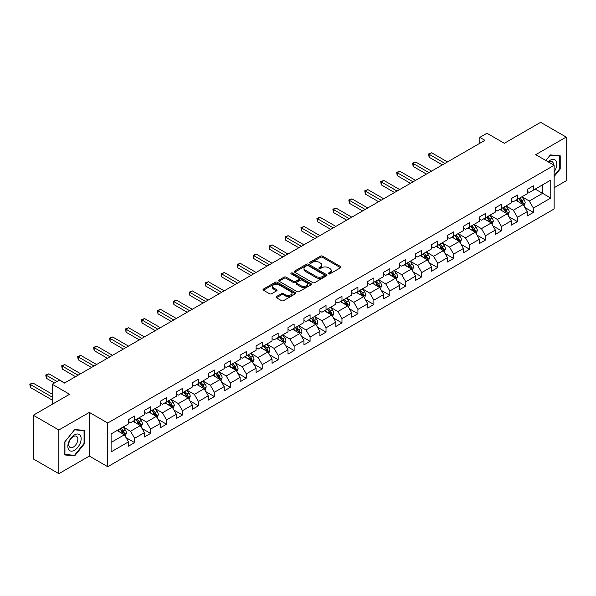 <?xml version="1.0" encoding="UTF-8"?>
<svg xmlns="http://www.w3.org/2000/svg" width="596" height="596" viewBox="0 0 596 596"><rect width="100%" height="100%" fill="white"/><g stroke="black" fill="none" stroke-linecap="round" stroke-linejoin="round"><path stroke-width="0.89" d="M328.508 273.877A0.991 0.574 0 0 0 329.916 273.877L340.577 267.716A1.423 0.82 0 0 0 340.994 267.135A1.423 0.82 0 0 0 340.577 266.561L322.51 256.131A1.423 0.82 0 0 0 320.506 256.131L309.838 262.285A0.991 0.574 0 0 0 309.548 262.687A0.991 0.574 0 0 0 309.838 263.097A0.991 0.574 0 0 0 311.246 263.097L312.624 262.3A4.544 2.622 0 0 1 319.046 262.3L320.551 263.171A4.544 2.622 0 0 1 321.885 265.019A4.544 2.622 0 0 1 320.551 266.874L319.173 267.671A0.991 0.574 0 0 0 318.882 268.081A0.991 0.574 0 0 0 319.173 268.483A0.991 0.574 0 0 0 320.581 268.483L321.959 267.686A4.544 2.622 0 0 1 328.381 267.686L329.886 268.558A4.544 2.622 0 0 1 331.22 270.413A4.544 2.622 0 0 1 329.886 272.268L328.508 273.065A0.991 0.574 0 0 0 328.217 273.467A0.991 0.574 0 0 0 328.508 273.877L328.508 273.065M276.447 296.57A1.423 0.82 0 0 0 276.03 297.151A1.423 0.82 0 0 0 276.447 297.732L281.513 300.66A1.423 0.82 0 0 0 283.525 300.66L295.363 293.821A1.423 0.82 0 0 0 295.78 293.239A1.423 0.82 0 0 0 295.363 292.658L277.296 282.228A1.423 0.82 0 0 0 275.292 282.228L263.447 289.067A1.423 0.82 0 0 0 263.037 289.649A1.423 0.82 0 0 0 263.447 290.23L269.571 293.761A1.423 0.82 0 0 0 271.575 293.761L276.648 290.833A1.423 0.82 0 0 0 277.065 290.259A1.423 0.82 0 0 0 276.648 289.678L273.609 287.928A3.799 2.19 0 0 1 272.499 286.378A3.799 2.19 0 0 1 274.845 284.352A3.799 2.19 0 0 1 278.98 284.821L290.87 291.69A3.799 2.19 0 0 1 291.988 293.239A3.799 2.19 0 0 1 289.641 295.266A3.799 2.19 0 0 1 285.506 294.789L283.525 293.649A1.423 0.82 0 0 0 281.513 293.649L276.447 296.57L276.447 297.732M554.138 187.733L566.2 180.767L566.2 137.08L540.639 122.322L504.343 143.278L486.962 133.243L479.802 137.378L484.913 140.328L64.48 383.064L59.369 380.114L52.21 384.241L52.21 404.312M58.855 429.992L58.855 473.678L89.326 456.082L89.326 412.402L58.855 429.992L33.294 415.233L69.59 394.276L52.21 384.241M89.326 412.402L107.734 423.026L554.138 165.301L554.138 208.98L107.734 466.713L107.734 423.026M566.2 137.08L535.73 154.669L554.138 165.301M312.729 282.638A1.423 0.82 0 0 0 314.733 282.638L326.578 275.799A1.423 0.82 0 0 0 326.995 275.218A1.423 0.82 0 0 0 326.578 274.644L308.512 264.214A1.423 0.82 0 0 0 306.5 264.214L294.662 271.046A1.423 0.82 0 0 0 294.245 271.627A1.423 0.82 0 0 0 294.662 272.208L312.729 282.638M291.593 274.085A0.991 0.574 0 0 1 292.606 274.227L310.948 284.821L299.125 291.645A1.423 0.82 0 0 1 297.121 291.645L279.055 281.215L279.055 280.06A1.423 0.82 0 0 0 278.637 280.642A1.423 0.82 0 0 0 279.055 281.215M279.055 280.06L284.121 277.133A1.423 0.82 0 0 1 286.132 277.133L293.455 281.364A1.423 0.82 0 0 0 295.467 281.364L298.827 279.42A1.423 0.82 0 0 0 299.244 278.839A1.423 0.82 0 0 0 298.827 278.265L291.198 273.862A0.991 0.574 0 0 1 290.908 273.452A0.991 0.574 0 0 1 291.519 272.923A0.991 0.574 0 0 1 292.606 273.05L310.97 283.651A1.423 0.82 0 0 1 311.388 284.232A1.423 0.82 0 0 1 310.97 284.814L310.97 283.651M58.855 473.678L33.294 458.92L33.294 415.233M126.084 437.695L134.621 442.627L134.621 438.313L144.441 432.651L144.441 436.957L150.572 433.419L150.572 429.105L160.391 423.443L160.391 427.749L166.522 424.21L166.522 419.897L176.341 414.235L176.341 418.541L182.473 415.002L182.473 410.689L192.292 405.027L192.292 409.333L198.423 405.794L198.423 401.481L208.242 395.811L208.242 400.125L214.374 396.578L214.374 392.272L224.185 386.603L224.185 390.916L230.324 387.37L230.324 383.064L240.136 377.395L240.136 381.708L246.275 378.162L246.275 373.856L256.086 368.186L256.086 372.5L262.225 368.954L262.225 364.648L272.037 358.978L272.037 363.292L278.176 359.746L278.176 355.44L287.987 349.77L287.987 354.076L294.126 350.537L294.126 346.231L303.938 340.562L303.938 344.868L310.076 341.329L310.076 337.023L319.888 331.354L319.888 335.66L326.027 332.121L326.027 327.807L335.839 322.145L335.839 326.452L341.977 322.913L341.977 318.599L351.789 312.937L351.789 317.243L357.928 313.705L357.928 309.391L367.739 303.729L367.739 308.035L373.878 304.496L373.878 300.183L383.69 294.521L383.69 298.827L389.829 295.288L389.829 290.975L399.64 285.305L399.64 289.619L405.779 286.073L405.779 281.766L415.591 276.097L415.591 280.411L421.73 276.864L421.73 272.558L431.541 266.889L431.541 271.202L437.68 267.656L437.68 263.35L447.492 257.681L447.492 261.994L453.63 258.448L453.63 254.142L463.442 248.472L463.442 252.786L469.581 249.24L469.581 244.934L479.393 239.264L479.393 243.57L485.531 240.032L485.531 235.725L495.343 230.056L495.343 234.362L501.482 230.823L501.482 226.517L511.293 220.848L511.293 225.154L517.432 221.615L517.432 217.302L527.244 211.64L527.244 215.946L533.383 212.407L533.383 208.093L550.764 198.058L550.764 180.119L542.583 184.834L542.583 193.335L550.764 198.058M134.621 442.627L128.49 446.166L128.49 441.86L111.102 451.895L111.102 433.948L128.49 423.912L128.49 419.606L134.621 416.06L134.621 420.374L144.441 414.704L144.441 410.398L150.572 406.852L150.572 411.166L160.391 405.496L160.391 401.183L166.522 397.644L166.522 401.95L176.341 396.288L176.341 391.974L182.473 388.436L182.473 392.742L192.292 387.08L192.292 382.766L198.423 379.227L198.423 383.533L208.242 377.871L208.242 373.558L214.374 370.019L214.374 374.325L224.185 368.663L224.185 364.35L230.324 360.811L230.324 365.117L240.136 359.448L240.136 355.142L246.275 351.603L246.275 355.909L256.086 350.239L256.086 345.933L262.225 342.395L262.225 346.701L272.037 341.031L272.037 336.725L278.176 333.179L278.176 337.492L287.987 331.823L287.987 327.517L294.126 323.971L294.126 328.284L303.938 322.615L303.938 318.309L310.076 314.762L310.076 319.076L319.888 313.407L319.888 309.1L326.027 305.554L326.027 309.868L335.839 304.198L335.839 299.892L341.977 296.346L341.977 300.66L351.789 294.99L351.789 290.677L357.928 287.138L357.928 291.444L367.739 285.782L367.739 281.468L373.878 277.93L373.878 282.236L383.69 276.574L383.69 272.26L389.829 268.721L389.829 273.028L399.64 267.366L399.64 263.052L405.779 259.513L405.779 263.819L415.591 258.157L415.591 253.844L421.73 250.305L421.73 254.611L431.541 248.942L431.541 244.636L437.68 241.097L437.68 245.403L447.492 239.734L447.492 235.427L453.63 231.889L453.63 236.195L463.442 230.525L463.442 226.219L469.581 222.673L469.581 226.987L479.393 221.317L479.393 217.011L485.531 213.465L485.531 217.778L495.343 212.109L495.343 207.803L501.482 204.257L501.482 208.57L511.293 202.901L511.293 198.595L517.432 195.048L517.432 199.362L527.244 193.693L527.244 189.386L533.383 185.84L533.383 190.154L550.764 180.119M132.982 421.312L140.351 425.566L130.531 431.236L123.171 426.982M128.49 421.551L130.531 422.735L134.621 420.374M130.531 431.236L134.621 438.313M140.351 425.566L144.441 432.651M148.933 412.104L156.301 416.358L146.482 422.028L139.121 417.774M144.441 412.343L146.482 413.52L150.572 411.166M146.482 422.028L150.572 429.105M156.301 416.358L160.391 423.443M164.883 402.896L172.251 407.15L162.432 412.812L155.072 408.565M160.391 403.134L162.432 404.312L166.522 401.95M162.432 412.812L166.522 419.897M172.251 407.15L176.341 414.235M180.834 393.688L188.202 397.942L178.383 403.604L171.022 399.357M176.341 393.926L178.383 395.103L182.473 392.742M178.383 403.604L182.473 410.689M188.202 397.942L192.292 405.027M196.784 384.48L204.152 388.734L194.333 394.396L186.973 390.149M192.292 384.718L194.333 385.895L198.423 383.533M194.333 394.396L198.423 401.481M204.152 388.734L208.242 395.811M212.735 375.271L220.103 379.525L210.284 385.187L202.923 380.941M208.242 375.51L210.284 376.687L214.374 374.325M210.284 385.187L214.374 392.272M220.103 379.525L224.185 386.603M228.685 366.063L236.046 370.31L226.234 375.979L218.874 371.733M224.185 366.302L226.234 367.479L230.324 365.117M226.234 375.979L230.324 383.064M236.046 370.31L240.136 377.395M244.636 356.855L251.996 361.101L242.185 366.771L234.824 362.517M240.136 357.093L242.185 358.27L246.275 355.909M242.185 366.771L246.275 373.856M251.996 361.101L256.086 368.186M260.586 347.647L267.947 351.893L258.135 357.563L250.774 353.309M256.086 347.878L258.135 349.062L262.225 346.701M258.135 357.563L262.225 364.648M267.947 351.893L272.037 358.978M276.537 338.439L283.897 342.685L274.085 348.355L266.725 344.101M272.037 338.67L274.085 339.854L278.176 337.492M274.085 348.355L278.176 355.44M283.897 342.685L287.987 349.77M292.487 329.23L299.848 333.477L290.036 339.146L282.675 334.892M287.987 329.461L290.036 330.646L294.126 328.284M290.036 339.146L294.126 346.231M299.848 333.477L303.938 340.562M308.437 320.022L315.798 324.269L305.986 329.938L298.626 325.684M303.938 320.253L305.986 321.438L310.076 319.076M305.986 329.938L310.076 337.023M315.798 324.269L319.888 331.354M324.388 310.807L331.748 315.06L321.937 320.73L314.576 316.476M319.888 311.045L321.937 312.23L326.027 309.868M321.937 320.73L326.027 327.807M331.748 315.06L335.839 322.145M340.338 301.598L347.699 305.852L337.887 311.522L330.527 307.268M335.839 301.837L337.887 303.014L341.977 300.66M337.887 311.522L341.977 318.599M347.699 305.852L351.789 312.937M356.289 292.39L363.649 296.644L353.838 302.306L346.477 298.06M351.789 292.629L353.838 293.806L357.928 291.444M353.838 302.306L357.928 309.391M363.649 296.644L367.739 303.729M372.239 283.182L379.6 287.436L369.788 293.098L362.428 288.851M367.739 283.42L369.788 284.597L373.878 282.236M369.788 293.098L373.878 300.183M379.6 287.436L383.69 294.521M388.19 273.974L395.55 278.228L385.739 283.89L378.378 279.643M383.69 274.212L385.739 275.389L389.829 273.028M385.739 283.89L389.829 290.975M395.55 278.228L399.64 285.305M404.14 264.766L411.501 269.019L401.689 274.681L394.328 270.435M399.64 265.004L401.689 266.181L405.779 263.819M401.689 274.681L405.779 281.766M411.501 269.019L415.591 276.097M420.091 255.557L427.451 259.804L417.64 265.473L410.279 261.227M415.591 255.796L417.64 256.973L421.73 254.611M417.64 265.473L421.73 272.558M427.451 259.804L431.541 266.889M436.041 246.349L443.402 250.596L433.59 256.265L426.229 252.019M431.541 246.588L433.59 247.765L437.68 245.403M433.59 256.265L437.68 263.35M443.402 250.596L447.492 257.681M451.992 237.141L459.352 241.387L449.54 247.057L442.172 242.803M447.492 237.372L449.54 238.556L453.63 236.195M449.54 247.057L453.63 254.142M459.352 241.387L463.442 248.472M467.942 227.933L475.303 232.179L465.491 237.849L458.123 233.595M463.442 228.164L465.491 229.348L469.581 226.987M465.491 237.849L469.581 244.934M475.303 232.179L479.393 239.264M483.892 218.725L491.253 222.971L481.441 228.64L474.073 224.387M479.393 218.955L481.441 220.14L485.531 217.778M481.441 228.64L485.531 235.725M491.253 222.971L495.343 230.056M499.843 209.516L507.203 213.763L497.392 219.432L490.024 215.178M495.343 209.747L497.392 210.932L501.482 208.57M497.392 219.432L501.482 226.517M507.203 213.763L511.293 220.848M515.793 200.301L523.154 204.555L513.342 210.224L505.974 205.97M511.293 200.539L513.342 201.724L517.432 199.362M513.342 210.224L517.432 217.302M523.154 204.555L527.244 211.64M535.223 189.088L542.583 193.335L529.293 201.016L521.925 196.762M527.244 191.331L529.293 192.515L533.383 190.154M529.293 201.016L533.383 208.093M89.326 456.082L107.734 466.713M479.802 137.378L479.802 143.278M111.102 442.448L124.4 434.775L117.032 430.521M124.4 434.775L128.49 441.86M524.845 207.475L533.383 212.407M508.895 216.683L517.432 221.615M492.944 225.891L501.482 230.823M476.994 235.1L485.531 240.032M461.043 244.315L469.581 249.24M445.093 253.524L453.63 258.448M429.142 262.732L437.68 267.656M413.192 271.94L421.73 276.864M397.241 281.148L405.779 286.073M381.291 290.356L389.829 295.288M365.341 299.565L373.878 304.496M349.39 308.773L357.928 313.705M333.44 317.981L341.977 322.913M317.489 327.189L326.027 332.121M301.539 336.397L310.076 341.329M285.588 345.606L294.126 350.537M269.638 354.821L278.176 359.746M253.687 364.029L262.225 368.954M237.737 373.238L246.275 378.162M221.786 382.446L230.324 387.37M205.836 391.654L214.374 396.578M189.886 400.862L198.423 405.794M173.935 410.07L182.473 415.002M157.985 419.279L166.522 424.21M142.034 428.487L150.572 433.419M554.138 176.52L560.218 168.951L560.218 155.802L550.354 154.915L545.854 160.518L550.145 155.206L559.711 156.063L559.711 168.81L554.138 175.738M64.837 454.957L74.709 455.843L84.572 443.566L84.572 430.409L74.709 429.53L64.837 441.8L64.837 454.957M559.711 168.661L560.218 168.951M84.058 443.268L84.572 443.566M73.666 455.24L74.709 455.843M328.903 274.011L329.886 273.445A4.544 2.622 0 0 0 331.22 271.59L331.22 270.413M321.885 265.019L321.885 266.203A4.544 2.622 0 0 1 320.551 268.058L319.575 268.625M340.554 267.731L322.51 257.308A1.423 0.82 0 0 0 320.506 257.308L310.24 263.238M326.578 274.644L326.578 275.799L308.512 265.391A1.423 0.82 0 0 0 306.5 265.391L294.677 272.216M324.068 275.628A0.991 0.574 0 0 0 324.358 275.218A0.991 0.574 0 0 0 324.068 274.816L308.207 265.66A0.991 0.574 0 0 0 306.806 265.66L305.353 266.501A4.544 2.622 0 0 0 304.02 268.356A4.544 2.622 0 0 0 305.353 270.212L316.185 276.47A4.544 2.622 0 0 0 322.615 276.47L324.068 275.628L324.068 276.805A0.991 0.574 0 0 0 324.358 276.402L324.358 275.218M304.02 268.356L304.02 269.534A4.544 2.622 0 0 0 305.353 271.389L305.353 270.212M324.068 276.805L322.615 277.647A4.544 2.622 0 0 1 316.185 277.647L305.353 271.389M279.077 281.23L284.121 278.31L284.121 277.133M299.244 278.839L299.244 280.023A1.423 0.82 0 0 1 298.827 280.604L295.467 282.541A1.423 0.82 0 0 1 293.455 282.541L286.132 278.31A1.423 0.82 0 0 0 284.121 278.31M301.062 285.752A3.799 2.19 0 0 0 305.197 286.229A3.799 2.19 0 0 0 307.543 284.203A3.799 2.19 0 0 0 306.426 282.653L302.239 280.232A1.423 0.82 0 0 0 300.235 280.232L296.868 282.176A1.423 0.82 0 0 0 296.45 282.75A1.423 0.82 0 0 0 296.868 283.331L301.062 285.752L301.062 286.929A3.799 2.19 0 0 0 305.197 287.406A3.799 2.19 0 0 0 307.543 285.38L307.543 284.203M296.45 282.75L296.45 283.934A1.423 0.82 0 0 0 296.868 284.515L296.868 283.331M301.062 286.929L296.868 284.515M291.988 293.239L291.988 294.424A3.799 2.19 0 0 1 289.641 296.443A3.799 2.19 0 0 1 285.506 295.974L283.525 294.826A1.423 0.82 0 0 0 281.513 294.826L276.462 297.739M272.499 286.378L272.499 287.555A3.799 2.19 0 0 0 273.609 289.105L273.609 287.928M276.626 290.848L273.609 289.105M295.363 292.658L295.363 293.821L277.296 283.413A1.423 0.82 0 0 0 275.292 283.413L263.469 290.237M523.966 205.955L525.18 202.886A3.829 2.213 -120 0 0 523.958 199.623L521.843 196.807M518.17 201.671L516.732 199.764M447.492 161.933L431.675 152.799L429.12 154.275L429.12 157.232L442.381 164.883M522.565 204.212L523.109 203.05A3.829 2.213 -120 0 0 522.014 200.748L519.906 197.932M518.945 198.483L521.284 201.612A1.952 1.125 60 0 1 521.642 202.2L523.109 203.05M518.676 198.639L520.785 201.455A3.829 2.213 60 0 1 521.88 203.757M429.12 157.232L428.554 153.954L444.936 163.408M428.554 153.954L431.675 152.799M554.138 171.79A9.402 5.424 120 0 0 555.904 168.467A9.402 5.424 120 0 0 555.316 160.153A9.402 5.424 120 0 0 548.111 161.821M559.07 155.698L559.711 156.063M553.483 164.921A6.437 3.718 120 0 0 552.157 161.687A6.437 3.718 120 0 0 548.685 162.157M74.5 450.241A9.402 5.424 120 0 0 81.145 438.731A9.402 5.424 120 0 0 74.5 434.894A9.402 5.424 120 0 0 67.855 446.404A9.402 5.424 120 0 0 74.5 450.241M73.293 447.119A6.437 3.718 120 0 0 77.495 441.45A6.437 3.718 120 0 0 76.511 436.294A6.437 3.718 120 0 0 73.293 436.615A6.437 3.718 120 0 0 69.091 442.284A6.437 3.718 120 0 0 70.075 447.44A6.437 3.718 120 0 0 73.293 447.119M64.942 441.71L74.5 429.82L84.058 430.677L84.058 443.424L74.5 455.314L64.942 454.457L64.942 441.71M83.425 430.305L84.058 430.677M508.015 215.163L509.23 212.101A3.829 2.213 -120 0 0 508.008 208.838L505.892 206.015M502.219 210.88L500.782 208.972M431.541 171.141L415.725 162.008L413.17 163.483L413.17 166.44L426.431 174.092M506.615 213.42L507.159 212.258A3.829 2.213 -120 0 0 506.064 209.956L503.955 207.14M502.994 207.691L505.333 210.82A1.952 1.125 60 0 1 505.691 211.409L507.159 212.258M502.726 207.848L504.834 210.664A3.829 2.213 60 0 1 505.93 212.973M413.17 166.44L412.603 163.162L428.986 172.617M412.603 163.162L415.725 162.008M492.065 224.372L493.279 221.31A3.829 2.213 -120 0 0 492.058 218.047L489.942 215.23M486.269 220.095L484.831 218.181M415.591 180.35L399.774 171.216L397.219 172.698L397.219 175.649L410.48 183.3M490.664 222.628L491.208 221.474A3.829 2.213 -120 0 0 490.113 219.164L488.005 216.348M487.044 216.899L489.383 220.028A1.952 1.125 60 0 1 489.741 220.624L491.208 221.474M486.776 217.056L488.884 219.872A3.829 2.213 60 0 1 489.979 222.181M397.219 175.649L396.653 172.371L413.035 181.825M396.653 172.371L399.774 171.216M476.115 233.58L477.329 230.518A3.829 2.213 -120 0 0 476.107 227.255L473.991 224.439M470.318 229.304L468.881 227.389M399.64 189.558L383.824 180.432L381.269 181.907L381.269 184.857L394.53 192.515M474.714 231.837L475.258 230.682A3.829 2.213 -120 0 0 474.163 228.372L472.054 225.556M471.093 226.115L473.433 229.236A1.952 1.125 60 0 1 473.79 229.833L475.258 230.682M470.825 226.264L472.933 229.08A3.829 2.213 60 0 1 474.029 231.39M381.269 184.857L380.71 181.579L397.085 191.033M380.71 181.579L383.824 180.432M460.164 242.788L461.378 239.726A3.829 2.213 -120 0 0 460.157 236.463L458.041 233.647M454.368 238.512L452.93 236.597M383.69 198.766L367.874 189.64L365.318 191.115L365.318 194.065L378.579 201.724M458.764 241.045L459.307 239.89A3.829 2.213 -120 0 0 458.212 237.58L456.104 234.764M455.143 235.323L457.482 238.445A1.952 1.125 60 0 1 457.84 239.041L459.307 239.89M454.875 235.472L456.983 238.288A3.829 2.213 60 0 1 458.086 240.598M365.318 194.065L364.759 190.787L381.135 200.241M364.759 190.787L367.874 189.64M444.214 251.996L445.428 248.934A3.829 2.213 -120 0 0 444.206 245.671L442.09 242.855M438.418 247.72L436.98 245.805M367.739 207.974L351.923 198.848L349.368 200.323L349.368 203.273L362.629 210.932M442.813 250.253L443.357 249.098A3.829 2.213 -120 0 0 442.262 246.789L440.153 243.973M439.192 244.531L441.532 247.653A1.952 1.125 60 0 1 441.889 248.249L443.357 249.098M438.924 244.68L441.033 247.504A3.829 2.213 60 0 1 442.135 249.806M349.368 203.273L348.809 199.995L365.184 209.457M348.809 199.995L351.923 198.848M428.263 261.204L429.478 258.142A3.829 2.213 -120 0 0 428.256 254.879L426.147 252.063M422.467 256.928L421.029 255.013M351.789 217.19L335.973 208.056L333.417 209.531L333.417 212.481L346.678 220.14M426.863 259.461L427.407 258.306A3.829 2.213 -120 0 0 426.311 256.004L424.203 253.181M423.242 253.74L425.581 256.861A1.952 1.125 60 0 1 425.939 257.457L427.407 258.306M422.974 253.889L425.082 256.712A3.829 2.213 60 0 1 426.185 259.014M333.417 212.481L332.859 209.203L349.234 218.665M332.859 209.203L335.973 208.056M412.313 270.413L413.527 267.351A3.829 2.213 -120 0 0 412.305 264.088L410.197 261.272M406.517 266.136L405.079 264.222M335.839 226.398L320.022 217.264L317.467 218.739L317.467 221.69L330.728 229.348M410.912 268.677L411.456 267.515A3.829 2.213 -120 0 0 410.361 265.213L408.253 262.389M407.292 262.948L409.631 266.069A1.952 1.125 60 0 1 409.988 266.665L411.456 267.515M407.023 263.104L409.132 265.92A3.829 2.213 60 0 1 410.234 268.222M317.467 221.69L316.908 218.412L333.283 227.873M316.908 218.412L320.022 217.264M396.362 279.621L397.577 276.559A3.829 2.213 -120 0 0 396.355 273.296L394.247 270.48M390.566 275.345L389.128 273.43M319.888 235.606L304.072 226.473L301.516 227.948L301.516 230.898L314.777 238.556M394.962 277.885L395.506 276.723A3.829 2.213 -120 0 0 394.41 274.421L392.302 271.605M391.341 272.156L393.68 275.277A1.952 1.125 60 0 1 394.038 275.873L395.506 276.723M391.073 272.312L393.181 275.129A3.829 2.213 60 0 1 394.284 277.431M301.516 230.898L300.958 227.62L317.333 237.081M300.958 227.62L304.072 226.473M380.412 288.829L381.626 285.767A3.829 2.213 -120 0 0 380.404 282.504L378.296 279.688M374.616 284.553L373.178 282.638M303.938 244.814L288.121 235.681L285.566 237.156L285.566 240.106L298.827 247.765M379.011 287.093L379.555 285.931A3.829 2.213 -120 0 0 378.46 283.629L376.352 280.813M375.391 281.364L377.73 284.493A1.952 1.125 60 0 1 378.087 285.082L379.555 285.931M375.122 281.521L377.231 284.337A3.829 2.213 60 0 1 378.333 286.639M285.566 240.106L285.007 236.835L301.382 246.29M285.007 236.835L288.121 235.681M364.461 298.045L365.676 294.975A3.829 2.213 -120 0 0 364.454 291.712L362.346 288.896M358.665 293.761L357.228 291.846M287.987 254.023L272.171 244.889L269.615 246.364L269.615 249.314L282.876 256.973M363.061 296.301L363.605 295.139A3.829 2.213 -120 0 0 362.51 292.837L360.401 290.021M359.44 290.572L361.779 293.701A1.952 1.125 60 0 1 362.137 294.29L363.605 295.139M359.172 290.729L361.28 293.545A3.829 2.213 60 0 1 362.383 295.847M269.615 249.314L269.057 246.044L285.432 255.498M269.057 246.044L272.171 244.889M348.511 307.253L349.725 304.183A3.829 2.213 -120 0 0 348.504 300.92L346.395 298.104M342.715 302.969L341.277 301.055M272.037 263.231L256.22 254.097L253.665 255.572L253.665 258.53L266.926 266.181M347.11 305.51L347.654 304.347A3.829 2.213 -120 0 0 346.559 302.045L344.451 299.229M343.49 299.781L345.829 302.91A1.952 1.125 60 0 1 346.187 303.498L347.654 304.347M343.221 299.937L345.33 302.753A3.829 2.213 60 0 1 346.432 305.055M253.665 258.53L253.106 255.252L269.481 264.706M253.106 255.252L256.22 254.097M332.561 316.461L333.775 313.392A3.829 2.213 -120 0 0 332.553 310.129L330.445 307.312M326.764 312.177L325.327 310.27M256.086 272.439L240.27 263.305L237.715 264.78L237.715 267.738L250.976 275.389M331.16 314.718L331.704 313.556A3.829 2.213 -120 0 0 330.609 311.254L328.5 308.437M327.539 308.989L329.879 312.118A1.952 1.125 60 0 1 330.236 312.706L331.704 313.556M327.271 309.145L329.379 311.961A3.829 2.213 60 0 1 330.482 314.263M237.715 267.738L237.156 264.46L253.531 273.914M237.156 264.46L240.27 263.305M316.61 325.669L317.824 322.607A3.829 2.213 -120 0 0 316.603 319.344L314.494 316.521M310.814 321.386L309.376 319.478M240.136 281.647L224.32 272.514L221.764 273.989L221.764 276.946L235.025 284.597M315.209 323.926L315.753 322.764A3.829 2.213 -120 0 0 314.658 320.462L312.55 317.646M311.589 318.197L313.928 321.326A1.952 1.125 60 0 1 314.286 321.915L315.753 322.764M311.321 318.353L313.429 321.17A3.829 2.213 60 0 1 314.532 323.479M221.764 276.946L221.205 273.668L237.58 283.122M221.205 273.668L224.32 272.514M300.66 334.877L301.874 331.816A3.829 2.213 -120 0 0 300.652 328.552L298.544 325.736M294.864 330.601L293.426 328.687M224.185 290.855L208.369 281.722L205.814 283.204L205.814 286.155L219.075 293.806M299.259 333.134L299.803 331.979A3.829 2.213 -120 0 0 298.708 329.67L296.599 326.854M295.638 327.405L297.978 330.534A1.952 1.125 60 0 1 298.335 331.13L299.803 331.979M295.37 327.562L297.486 330.378A3.829 2.213 60 0 1 298.581 332.687M205.814 286.155L205.255 282.876L221.63 292.331M205.255 282.876L208.369 281.722M284.709 344.086L285.924 341.024A3.829 2.213 -120 0 0 284.702 337.761L282.593 334.945M278.913 339.809L277.483 337.895M208.235 300.064L192.419 290.937L189.863 292.413L189.863 295.363L203.124 303.014M283.309 342.342L283.852 341.188A3.829 2.213 -120 0 0 282.757 338.878L280.649 336.062M279.688 336.621L282.027 339.742A1.952 1.125 60 0 1 282.385 340.338L283.852 341.188M279.42 336.77L281.535 339.586A3.829 2.213 60 0 1 282.631 341.895M189.863 295.363L189.304 292.085L205.68 301.539M189.304 292.085L192.419 290.937M268.759 353.294L269.973 350.232A3.829 2.213 -120 0 0 268.751 346.969L266.643 344.153M262.963 349.018L261.532 347.103M192.285 309.272L176.468 300.146L173.913 301.621L173.913 304.571L187.174 312.23M267.358 351.551L267.902 350.396A3.829 2.213 -120 0 0 266.807 348.086L264.699 345.27M263.737 345.829L266.077 348.951A1.952 1.125 60 0 1 266.434 349.547L267.902 350.396M263.469 345.978L265.585 348.794A3.829 2.213 60 0 1 266.68 351.104M173.913 304.571L173.354 301.293L189.729 310.747M173.354 301.293L176.468 300.146M252.808 362.502L254.023 359.44A3.829 2.213 -120 0 0 252.801 356.177L250.692 353.361M247.012 358.226L245.582 356.311M176.334 318.48L160.518 309.354L157.962 310.829L157.962 313.779L171.223 321.438M251.408 360.759L251.952 359.604A3.829 2.213 -120 0 0 250.856 357.295L248.748 354.478M247.787 355.037L250.126 358.159A1.952 1.125 60 0 1 250.484 358.755L251.952 359.604M247.519 355.186L249.635 358.01A3.829 2.213 60 0 1 250.73 360.312M157.962 313.779L157.404 310.501L173.779 319.963M157.404 310.501L160.518 309.354M236.858 371.71L238.072 368.648A3.829 2.213 -120 0 0 236.85 365.385L234.742 362.569M231.062 367.434L229.631 365.519M160.391 327.696L144.567 318.562L142.012 320.037L142.012 322.987L155.273 330.646M235.457 369.967L236.009 368.812A3.829 2.213 -120 0 0 234.906 366.51L232.798 363.687M231.837 364.245L234.176 367.367A1.952 1.125 60 0 1 234.533 367.963L236.009 368.812M231.568 364.394L233.684 367.218A3.829 2.213 60 0 1 234.779 369.52M142.012 322.987L141.453 319.709L157.828 329.171M141.453 319.709L144.567 318.562M220.907 380.918L222.122 377.857A3.829 2.213 -120 0 0 220.9 374.593L218.792 371.777M215.111 376.642L213.681 374.728M144.441 336.904L128.617 327.77L126.061 329.245L126.061 332.195L139.322 339.854M219.507 379.183L220.058 378.02A3.829 2.213 -120 0 0 218.955 375.718L216.847 372.895M215.886 373.454L218.225 376.575A1.952 1.125 60 0 1 218.583 377.171L220.058 378.02M215.618 373.61L217.734 376.426A3.829 2.213 60 0 1 218.829 378.728M126.061 332.195L125.503 328.918L141.878 338.379M125.503 328.918L128.617 327.77M204.957 390.127L206.171 387.065A3.829 2.213 -120 0 0 204.95 383.802L202.841 380.986M199.161 385.85L197.73 383.936M128.49 346.112L112.666 336.978L110.111 338.454L110.111 341.404L123.372 349.062M203.556 388.391L204.108 387.229A3.829 2.213 -120 0 0 203.005 384.927L200.897 382.111M199.936 382.662L202.275 385.783A1.952 1.125 60 0 1 202.633 386.379L204.108 387.229M199.667 382.818L201.783 385.634A3.829 2.213 60 0 1 202.878 387.936M110.111 341.404L109.552 338.126L125.927 347.587M109.552 338.126L112.666 336.978M189.006 399.335L190.221 396.273A3.829 2.213 -120 0 0 188.999 393.01L186.891 390.194M183.21 395.059L181.78 393.144M112.54 355.32L96.723 346.187L94.161 347.662L94.161 350.612L107.422 358.27M187.606 397.599L188.157 396.437A3.829 2.213 -120 0 0 187.055 394.135L184.946 391.319M183.985 391.87L186.325 394.999A1.952 1.125 60 0 1 186.682 395.588L188.157 396.437M183.717 392.026L185.833 394.843A3.829 2.213 60 0 1 186.928 397.145M94.161 350.612L93.602 347.341L109.977 356.795M93.602 347.341L96.723 346.187M173.056 408.551L174.27 405.481A3.829 2.213 -120 0 0 173.049 402.218L170.94 399.402M167.26 404.267L165.83 402.352M96.589 364.529L80.773 355.395L78.21 356.87L78.21 359.82L91.471 367.479M171.655 406.807L172.207 405.645A3.829 2.213 -120 0 0 171.104 403.343L168.996 400.527M168.035 401.078L170.381 404.207A1.952 1.125 60 0 1 170.732 404.796L172.207 405.645M167.767 401.235L169.882 404.051A3.829 2.213 60 0 1 170.977 406.353M78.21 359.82L77.651 356.55L94.034 366.004M77.651 356.55L80.773 355.395M157.106 417.759L158.32 414.689A3.829 2.213 -120 0 0 157.098 411.426L154.99 408.61M151.309 413.475L149.879 411.56M80.639 373.737L64.822 364.603L62.26 366.078L62.26 369.036L75.521 376.687M155.705 416.015L156.256 414.853A3.829 2.213 -120 0 0 155.154 412.551L153.045 409.735M152.084 410.286L154.431 413.415A1.952 1.125 60 0 1 154.781 414.004L156.256 414.853M151.816 410.443L153.932 413.259A3.829 2.213 60 0 1 155.027 415.561M62.26 369.036L61.701 365.758L78.083 375.212M61.701 365.758L64.822 364.603M141.155 426.967L142.369 423.898A3.829 2.213 -120 0 0 141.148 420.634L139.039 417.818M135.359 422.683L133.929 420.776M64.688 382.945L48.872 373.811L46.309 375.286L46.309 378.244L54.459 382.945M139.755 425.224L140.306 424.061A3.829 2.213 -120 0 0 139.203 421.759L137.095 418.943M136.134 419.495L138.481 422.624A1.952 1.125 60 0 1 138.831 423.212L140.306 424.061M135.866 419.651L137.981 422.467A3.829 2.213 60 0 1 139.077 424.769M46.309 378.244L45.75 374.966L57.015 381.47M45.75 374.966L48.872 373.811M125.205 436.175L126.419 433.113A3.829 2.213 -120 0 0 125.197 429.85L123.089 427.027M119.409 431.891L117.978 429.984M52.21 394.165L32.922 383.019L30.359 384.495L30.359 387.452L52.21 400.065M123.804 434.432L124.355 433.27A3.829 2.213 -120 0 0 123.253 430.968L121.144 428.152M120.183 428.703L122.53 431.832A1.952 1.125 60 0 1 122.88 432.42L124.355 433.27M119.915 428.859L122.031 431.675A3.829 2.213 60 0 1 123.126 433.985M30.359 387.452L29.8 384.174L52.21 397.115M29.8 384.174L32.922 383.019M329.886 273.445L329.886 272.268M319.173 268.483L319.173 267.671M320.551 268.058L320.551 266.874M309.838 263.097L309.838 262.285M320.506 257.308L320.506 256.131M322.51 257.308L322.51 256.131M340.577 267.716L340.577 266.561M294.662 272.208L294.662 271.046M306.5 265.391L306.5 264.214M308.512 265.391L308.512 264.214M316.185 277.647L316.185 276.47M322.615 277.647L322.615 276.47M286.132 278.31L286.132 277.133M293.455 282.541L293.455 281.364M295.467 282.541L295.467 281.364M298.827 280.604L298.827 279.42M292.606 274.227L292.606 273.05M281.513 294.826L281.513 293.649M283.525 294.826L283.525 293.649M285.506 295.974L285.506 294.789M276.648 290.833L276.648 289.678M263.447 290.23L263.447 289.067M275.292 283.413L275.292 282.228M277.296 283.413L277.296 282.228M522.774 204.339L525.15 202.96M522.014 200.748L523.958 199.623M519.287 202.32L520.785 201.455M506.823 213.547L509.2 212.169M506.064 209.956L508.008 208.838M503.337 211.528L504.834 210.664M490.873 222.755L493.25 221.384M490.113 219.164L492.058 218.047M487.386 220.736L488.884 219.872M474.923 231.963L477.299 230.592M474.163 228.372L476.107 227.255M471.436 229.952L472.933 229.08M458.972 241.171L461.349 239.801M458.212 237.58L460.157 236.463M455.486 239.16L456.983 238.288M443.022 250.38L445.406 249.009M442.262 246.789L444.206 245.671M439.535 248.368L441.033 247.504M427.071 259.588L429.455 258.217M426.311 256.004L428.256 254.879M423.585 257.576L425.082 256.712M411.121 268.796L413.505 267.425M410.361 265.213L412.305 264.088M407.634 266.785L409.132 265.92M395.178 278.004L397.554 276.633M394.41 274.421L396.355 273.296M391.684 275.993L393.181 275.129M379.227 287.212L381.604 285.842M378.46 283.629L380.404 282.504M375.733 285.201L377.231 284.337M363.277 296.421L365.653 295.05M362.51 292.837L364.454 291.712M359.783 294.409L361.28 293.545M347.326 305.636L349.703 304.258M346.559 302.045L348.504 300.92M343.832 303.617L345.33 302.753M331.376 314.844L333.753 313.466M330.609 311.254L332.553 310.129M327.882 312.825L329.379 311.961M315.426 324.053L317.802 322.674M314.658 320.462L316.603 319.344M311.931 322.034L313.429 321.17M299.475 333.261L301.852 331.89M298.708 329.67L300.652 328.552M295.981 331.242L297.486 330.378M283.525 342.469L285.901 341.098M282.757 338.878L284.702 337.761M280.031 340.458L281.535 339.586M267.574 351.677L269.951 350.306M266.807 348.086L268.751 346.969M264.08 349.666L265.585 348.794M251.624 360.885L254 359.515M250.856 357.295L252.801 356.177M248.13 358.874L249.635 358.01M235.673 370.094L238.05 368.723M234.906 366.51L236.85 365.385M232.179 368.082L233.684 367.218M219.723 379.302L222.099 377.931M218.955 375.718L220.9 374.593M216.229 377.29L217.734 376.426M203.772 388.51L206.149 387.139M203.005 384.927L204.95 383.802M200.278 386.499L201.783 385.634M187.822 397.718L190.198 396.347M187.055 394.135L188.999 393.01M184.335 395.707L185.833 394.843M171.871 406.926L174.248 405.556M171.104 403.343L173.049 402.218M168.385 404.915L169.882 404.051M155.921 416.142L158.298 414.764M155.154 412.551L157.098 411.426M152.434 414.123L153.932 413.259M139.971 425.35L142.347 423.972M139.203 421.759L141.148 420.634M136.484 423.331L137.981 422.467M124.02 434.558L126.397 433.18M123.253 430.968L125.197 429.85M120.534 432.54L122.031 431.675"/></g></svg>
